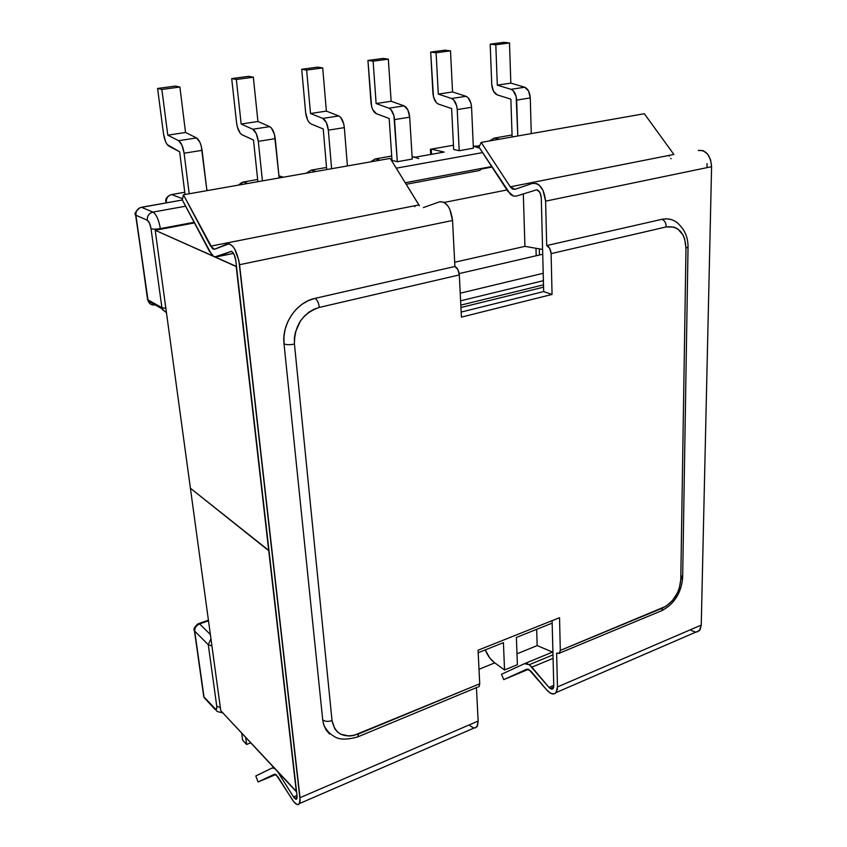 <?xml version="1.0" encoding="UTF-8"?>
<svg xmlns="http://www.w3.org/2000/svg" width="847" height="847" viewBox="0 0 847 847"><rect width="100%" height="100%" fill="white"/><g stroke="black" fill="none" stroke-linecap="round" stroke-linejoin="round"><path stroke-width="1.27" d="M503.414 642.64L478.184 652.741L503.414 642.64L504.547 669.988L517.401 664.683L516.384 637.452L552.17 623.138L516.384 637.452L517.401 664.683L504.547 669.988L494.034 662.312L489.852 658.077L485.246 649.914C487.607 655.504 490.54 659.633 494.034 662.312L504.547 669.988L503.414 642.64M155.086 304.92L155.086 304.92C151.751 305.396 149.421 304.073 148.119 300.96L147.854 299.817L161.904 307.683L151.031 228.658L149.517 223.206L147.272 220.231L135.891 215.254L148.119 300.96L162.179 308.848L161.904 307.683L147.579 299.626L135.891 215.254C135.711 211.051 137.563 208.394 141.46 207.271L152.926 212.099L185.62 206.202L152.926 212.099C156.367 214.365 158.844 219.881 160.348 228.626L160.432 229.283L160.348 228.626L194.111 222.295L160.348 228.626C158.844 219.881 156.367 214.365 152.926 212.099L141.46 207.271L182.338 199.998L140.348 207.579M396.248 168.182L482.568 152.608L396.248 168.182M512.064 134.98L494.172 138.114L499.508 139.194L494.172 138.114L490.667 140.75L494.172 138.114L512.064 134.98M478.64 147.865L474.744 146.647L479.635 145.779L473.304 146.34L476.734 146.796M418.714 158.537L414.617 157.309L444.156 152.068L431.239 149.125L431.525 154.313L431.239 149.125L453.452 145.239L431.239 149.125L444.156 152.068L414.617 157.309L412.118 156.706L416.713 157.447M391.695 156.039L375.274 158.918L380.218 160.178L375.274 158.918L371.452 161.713L375.274 158.918L391.695 156.039M326.529 167.452L311.22 170.131L315.92 171.486L311.22 170.131L326.529 167.452M283.374 177.214L278.949 175.848L283.374 177.214M257.657 179.5L243.375 181.999L247.811 183.46L243.375 181.999L257.657 179.5M184.762 192.258L171.666 194.545L182.56 198.727L171.666 194.545L184.762 192.258M473.378 148.193L459.201 150.713L453.664 149.474L451.631 108.564L438.375 104.054L436.406 102.72L433.484 96.907L430.678 52.091L436.099 52.768L438.301 94.112L451.62 98.506L453.653 99.861L456.66 105.811L457.221 109.581L471.567 107.294L473.378 148.193L459.201 150.713L457.221 109.581L459.201 150.713L453.664 149.474L451.631 108.564L438.375 104.054C435.305 102.54 433.495 98.919 432.923 93.212L430.678 52.091L445.046 50.174L430.678 52.091L436.099 52.768L450.509 50.841L445.046 50.174L450.509 50.841L436.099 52.768L438.301 94.112L452.542 91.952L450.509 50.841L452.542 91.952L438.301 94.112L451.62 98.506C454.797 100.052 456.66 103.747 457.221 109.581L471.567 107.294L471.027 103.546L468.02 97.638L465.977 96.293L452.542 91.952L465.977 96.293L451.62 98.506L465.977 96.293C469.164 97.818 471.038 101.481 471.567 107.294L473.378 148.193M412.256 159.056L397.307 161.713L391.992 160.379L389.165 118.485L376.407 113.731L372.818 109.761L371.589 106.351L367.937 60.444L373.135 61.185L376.121 103.556L388.953 108.194L390.922 109.602L393.919 115.732L397.307 161.713L391.992 160.379L389.165 118.485L376.407 113.731C373.442 112.143 371.632 108.416 370.975 102.561L367.937 60.444L383.088 58.432L367.937 60.444L373.135 61.185L388.339 59.152L383.088 58.432L388.339 59.152L373.135 61.185L376.121 103.556L391.134 101.269L388.339 59.152L391.134 101.269L404.093 105.854L391.134 101.269L376.121 103.556L388.953 108.194C392.023 109.814 393.876 113.614 394.543 119.596L409.683 117.182L407.82 109.866L404.093 105.854L388.953 108.194L404.093 105.854C407.185 107.453 409.048 111.222 409.683 117.182L412.256 159.056L409.683 117.182L394.543 119.596L397.307 161.713L412.256 159.056M491.662 166.541L405.205 182.74L491.662 166.541M460.217 293.2L543.213 273.274L460.217 293.2M542.726 254.248L459.169 273.592L542.726 254.248M460.599 300.833L543.403 280.675L460.599 300.833M166.308 202.242L167.357 202.666L166.308 202.242C166.16 198.177 167.95 195.615 171.666 194.545C167.95 195.615 166.16 198.177 166.308 202.242L166.393 202.835L166.308 202.242M326.36 111.105L322.718 67.929L317.72 67.135L301.712 69.263L305.619 112.429L301.712 69.263L306.646 70.079L310.51 113.509L322.771 118.421L326.381 122.614L328.34 130.173L331.59 168.722L328.34 130.173L344.337 127.622L343.681 123.673L340.685 117.405L338.768 115.954L326.36 111.105L338.768 115.954L322.771 118.421L310.51 113.509L326.36 111.105L310.51 113.509L306.646 70.079L301.712 69.263L317.72 67.135L322.718 67.929L306.646 70.079L322.718 67.929L326.36 111.105M347.397 165.948L344.337 127.622L347.397 165.948M326.709 169.58L323.226 128.966L311.029 123.937L309.187 122.487L307.535 119.829L305.619 112.429C306.392 118.432 308.192 122.264 311.029 123.937L323.226 128.966L326.709 169.58M262.432 180.887L258.303 141.364L275.243 138.654L279.15 177.955L274.513 134.599L271.538 128.141L269.695 126.627L257.933 121.492L253.338 77.215L248.637 76.336L231.707 78.591L236.567 122.857L231.707 78.591L236.334 79.48L241.173 124.033L252.766 129.242L256.26 133.582L258.303 141.364L262.432 180.887M257.89 181.692L253.497 140.051L241.946 134.715L240.188 133.201L237.308 126.849L236.567 122.857C237.456 129.019 239.256 132.968 241.946 134.715L253.497 140.051L257.89 181.692M231.707 78.591L248.637 76.336L253.338 77.215L236.334 79.48L231.707 78.591M189.199 193.772L184.106 153.212L202.062 150.343L206.912 190.66L201.268 146.182L199.956 142.402L196.568 137.934L185.535 132.481L179.892 87.04L175.52 86.066L157.584 88.459L163.513 133.89L157.584 88.459L161.872 89.443L167.78 135.171L178.622 140.708L181.978 145.208L184.106 153.212L189.199 193.772M185.048 194.503L179.638 151.782L167.187 144.541L165.61 141.703L163.513 133.89C164.53 140.21 166.308 144.286 168.849 146.118L179.638 151.782L185.048 194.503M157.584 88.459L175.52 86.066L179.892 87.04L161.872 89.443L157.584 88.459M179.892 87.04L185.535 132.481L167.78 135.171L161.872 89.443L179.892 87.04M167.78 135.171L185.535 132.481L196.568 137.934L178.622 140.708L167.78 135.171M253.338 77.215L257.933 121.492L241.173 124.033L236.334 79.48L253.338 77.215M241.173 124.033L257.933 121.492L269.695 126.627L252.766 129.242L241.173 124.033M207.886 190.49L206.795 189.696M171.666 194.545L170.533 194.863M243.375 181.999L239.193 184.974L243.375 181.999L242.073 182.401M306.275 173.18L311.22 170.131M166.467 312.85L162.179 308.848L166.467 312.85M184.106 153.212L202.062 150.343C201.078 143.916 199.236 139.776 196.568 137.934L178.622 140.708C181.258 142.571 183.079 146.743 184.106 153.212M258.303 141.364L275.243 138.654C274.386 132.386 272.533 128.384 269.695 126.627L252.766 129.242C255.572 131.02 257.414 135.054 258.303 141.364M328.34 130.173L344.337 127.622C343.596 121.513 341.743 117.627 338.768 115.954L322.771 118.421C325.714 120.115 327.567 124.033 328.34 130.173M516.659 100.094L530.275 97.913L531.27 133.604L530.275 97.913L528.549 90.968L524.674 87.22L510.826 83.112L509.492 42.943L503.838 42.35L490.191 44.171L495.813 44.775L497.305 85.166L511.059 89.327L513.134 90.629L516.151 96.41L517.792 135.975L516.659 100.094L530.275 97.913C529.83 92.249 527.956 88.681 524.674 87.22L511.059 89.327L497.305 85.166L495.813 44.775L490.191 44.171L491.736 84.329L490.191 44.171L503.838 42.35L509.492 42.943L495.813 44.775L509.492 42.943L510.826 83.112L497.305 85.166L510.826 83.112L524.674 87.22L511.059 89.327C514.32 90.798 516.183 94.388 516.659 100.094M497.189 94.875L493.452 91.169L491.736 84.329C492.213 89.909 494.034 93.424 497.189 94.875L510.868 99.141L497.189 94.875M512.128 136.97L510.868 99.141L512.128 136.97M489.407 140.962L494.172 138.114M431.239 149.125L430.414 149.887M430.678 154.461L430.403 149.231M370.393 161.904L375.274 158.918M208.51 620.84L199.585 623.921L210.374 634.509L199.585 623.921C196.218 625.425 194.598 627.839 194.704 631.163L204.021 697.028L215.805 709.384L216.832 708.028L216.747 706.186L208.288 644.726L194.704 631.163L208.288 644.726L210.935 638.67L208.288 644.726L216.747 706.186C217.033 709.267 216.409 710.104 214.852 708.706L204.021 697.028L194.704 631.163C194.598 627.839 196.218 625.425 199.585 623.921L208.51 620.84M241.713 733.131L242.634 740.183L241.713 733.131M245.683 737.388L246.604 744.471L242.634 740.183L246.604 744.471L250.744 742.819L246.604 744.471L245.683 737.388M198.039 623.773L199.585 623.921L198.039 623.773C194.387 627.013 193.19 629.374 194.45 630.846L203.756 696.679L203.566 695.302L204.138 697.589L207.081 700.331M204.138 697.589L214.979 709.32M220.336 707.51L216.747 706.186L220.336 707.51M211.93 645.954L208.288 644.726L211.93 645.954M182.317 199.85L181.374 200.114M141.46 207.271C137.563 208.394 135.711 211.051 135.891 215.254L147.272 220.231C147.092 215.964 148.977 213.253 152.926 212.099C148.977 213.253 147.092 215.964 147.272 220.231C149.008 221.406 150.258 224.222 151.031 228.658C153.063 229.315 156.166 229.304 160.348 228.626C156.166 229.304 153.063 229.315 151.031 228.658L161.904 307.683L165.853 308.329L161.904 307.683L162.179 308.848C161.713 309.166 163.122 310.33 166.404 312.342M543.573 287.154L460.927 307.525L543.573 287.154M296.556 791.585L268.997 550.635L190.406 488.232L220.771 710.675L190.406 488.232L268.997 550.635L236.493 266.477L155.202 230.268L194.429 222.909L155.202 230.268L190.406 488.232L155.202 230.268L236.207 266.54L268.732 550.719L190.406 488.232L268.732 550.719L296.312 791.68L220.771 710.675L296.556 791.585M536.67 629.332L537.167 645.594L516.988 653.82L537.167 645.594L536.67 629.332M494.796 662.862L479.01 669.299L494.796 662.862M552.911 652.232L537.167 645.594L552.911 652.232M524.928 246.361L523.34 194.662L524.928 246.361L454.691 262.242L524.928 246.361L542.599 249.431L524.928 246.361M444.326 202.422L506.951 189.95L444.326 202.422M481.096 169.114L492.012 167.06L481.096 169.114L479.773 170.448L406.168 184.297L479.773 170.448L481.096 169.114M539.306 248.859L539.465 255.011L539.306 248.859M536.193 255.762L535.982 248.287L536.193 255.762M231.517 251.315C233.634 252.681 235.074 255.762 235.815 260.569L234.185 254.629L231.517 251.315L214.757 256.937L233.539 253.401L216.461 256.863L231.517 251.315M329.494 733.978L326.18 730.093L323.893 725.328L322.718 719.844L284.031 343.893L283.957 336.46L285.227 328.975L287.8 321.733L291.569 315.02L296.386 309.113L302.051 304.253L308.34 300.632L314.989 298.377L454.903 266.487L452.552 220.474L239.553 264.709C237.065 250.913 233.052 243.957 227.525 243.862L214.482 249.272L210.628 246.181L183.428 194.789L390.223 158.41L183.428 194.789L182.296 199.913L211.708 254.725L213.635 256.429L209.283 251.051L182.296 199.913L183.428 194.789L212.608 248.796L214.482 249.272L229.177 243.724L232.872 246.392L234.693 249.06L238.875 260.495L300.145 800.426L299.88 802.554L298.208 804.618L296.905 804.438L293.761 801.728L276.048 774.571L274.597 774.158L258.07 781.961L255.805 775.958L272.194 767.954L274.799 768.61L272.194 767.954L255.805 775.958L258.07 781.961L275.963 774.507L258.07 781.961L274.597 774.158L277.858 776.752L292.077 799.367C295.444 804.417 297.922 805.804 299.52 803.517L477.009 726.758L478.142 721.072L476.438 687.616L478.142 721.072L300.018 797.694L478.142 721.072L477.528 725.784L475.283 727.997M294.597 798.35L293.549 796.942L297.001 795.46L293.549 796.942L295.741 799.219L296.609 799.113L297.085 796.191L235.815 260.569L297.085 796.191L296.863 798.785L294.597 798.35L297.149 797.249L294.597 798.35M278.292 772.75L293.549 796.942L278.292 772.75M697.325 631.926L700.141 629.586L701.242 625.097L711.586 166.69L545.606 201.152L543.012 190.331L539.232 185.165L537.019 183.683L532.604 183.333L514.912 189.326L510.275 186.848L481.181 142.412L479.01 147.156L510.593 194.514L513.6 196.123L516.532 196.049L536.85 189.739C539.433 190.787 540.915 193.455 541.275 197.732L539.91 192.502L536.85 189.739L516.532 196.049L513.6 196.123L507.882 191.39L479.01 147.156L481.181 142.412L644.323 113.72L481.181 142.412L510.275 186.848L673.884 154.45L644.323 113.72L673.884 154.45L510.275 186.848L512.52 189.061L514.912 189.326L532.604 183.333C539.772 182.952 544.113 188.902 545.606 201.152L546.696 245.566L661.899 219.32L666.801 218.822L671.491 219.617M550.222 688.558L553.726 687.055L550.222 688.558L549.004 687.415L553.758 685.382L549.004 687.415L551.619 689.172L552.784 688.918L553.779 686.049L553.155 688.569L550.222 688.558M552.54 652.074L524.664 663.603M529.269 664.704L552.985 654.869L529.269 664.704L549.004 687.415L531.895 667.171L553.07 658.363L531.895 667.171L529.269 664.704L524.42 663.699L526.675 663.487L529.269 664.704M691.374 630.464L695.472 632.106M680.607 226.191C675.715 220.104 669.479 217.806 661.899 219.32L546.696 245.566L545.606 201.152L711.586 166.69L710.591 159.787L707.531 153.995L703.105 150.639L698.33 150.448C706.123 149.866 710.538 155.287 711.586 166.69L701.242 625.097L557.464 686.949L701.242 625.097L699.442 630.56L556.066 692.571C553.663 695.038 550.571 694.18 546.76 689.987L528.697 669.31L526.813 669.172L503.743 679.612L501.498 674.276L524.42 663.699L501.498 674.276L503.743 679.612L528.592 669.257L503.743 679.612L526.813 669.172L530.815 671.057L546.76 689.987L550.624 693.269L554.192 693.862L555.611 693.068L557.294 689.511L557.464 686.949L556.066 692.571M668.685 155.488L669.215 156.219L668.685 155.488M670.686 158.251L671.068 158.781L670.686 158.251M707.054 163.63L706.97 167.642L707.054 163.63M556.638 653.164L557.464 686.949L556.638 653.164L559.274 653.418L560.301 650.411L666.028 606.24L672.55 600.428L677.579 592.604L679.283 588.294L680.776 579.666L685.985 248.277L684.63 238.716L682.862 234.651L677.452 228.732L674.011 227.112L666.303 226.901L551.111 253.634L552.053 294.417L461.414 317.138L459.307 274.926L319.33 307.408L313.993 309.24L308.943 312.172L304.391 316.09L300.526 320.833L295.423 332.056L294.385 338.069L294.438 344.041L332.024 720.553L334.777 728.801L337.424 731.935L340.78 734.233L349.059 736.054L353.675 735.514L479.73 683.773L478.057 650.21L559.539 617.707L560.301 650.411L559.623 653.079L556.638 653.164M681.126 575.716L682.661 577.368L680.776 579.666L685.985 248.277L688.05 246.858L685.985 248.277C685.085 232.84 678.521 225.715 666.303 226.901C666.07 222.899 664.599 220.368 661.899 219.32C664.599 220.368 666.07 222.899 666.303 226.901L551.111 253.634C550.751 249.431 549.279 246.742 546.696 245.566L549.745 248.446L551.111 253.634L552.053 294.417L543.679 291.58L461.16 312.077L543.679 291.58L541.275 197.732L543.679 291.58L552.053 294.417L461.414 317.138L459.307 274.926L457.867 269.537L454.903 266.487L452.552 220.474C450.773 207.748 446.507 201.501 439.773 201.745L423.32 207.6L439.773 201.745L443.944 202.211L448.052 206.17L449.778 209.22L452.552 220.474L239.553 264.709L300.018 797.694L299.52 803.517M553.779 686.049L552.106 620.671L553.779 686.049M695.832 632.127L699.442 630.56M478.862 686.811L479.73 683.773L478.057 650.21L559.539 617.707L560.301 650.411L662.502 608.104L661.666 610.729M273.634 767.361L272.374 767.89M474.013 728.049L477.009 726.758M470.064 725.794L473.706 727.997M479.18 686.472L479.73 683.773L358.355 734.031L358.006 736.784L477.74 687.086M414.458 205.821L414.988 206.668L414.458 205.821M418.884 204.942L390.223 158.41L419.456 205.779L418.884 204.942L210.628 246.181L418.884 204.942M659.972 611.418L661.687 610.708L662.502 608.104C673.429 602.333 679.516 592.858 680.776 579.666L682.661 577.347L688.039 247.239M356.703 737.303L357.995 736.805L358.355 734.031C343.766 738.679 334.988 734.18 332.024 720.553C328.181 721.835 325.079 721.602 322.718 719.844L323.607 724.407M284.031 343.893L322.718 719.844C325.079 721.602 328.181 721.835 332.024 720.553L294.438 344.041C290.055 344.951 286.582 344.898 284.031 343.893C286.582 344.898 290.055 344.951 294.438 344.041C294.364 325.396 302.665 313.178 319.33 307.408C318.694 302.824 317.254 299.806 314.989 298.377C296.566 302.093 281.543 324.083 284.031 343.893M319.33 307.408L459.307 274.926C458.841 270.574 457.38 267.758 454.903 266.487L314.989 298.377C317.254 299.806 318.694 302.824 319.33 307.408M460.81 305.132L543.509 284.836M166.086 202.888L165.98 202.073C166.128 201.819 163.937 198.431 170.152 195.022M238.356 185.122L242.02 182.423M208.415 620.195L198.939 623.466M214.969 709.278C218.092 710.951 213.698 711.025 222.761 712.814M139.819 207.801C135.456 211.644 134.059 214.079 135.626 215.106L148.119 300.96M682.65 577.982C681.157 593.196 674.17 604.102 661.687 610.708L559.623 653.079M688.05 246.848C688.008 238.515 685.541 231.655 680.66 226.265M358.006 736.784C346.825 740.045 338.8 739.865 333.909 736.255C329.049 733.396 325.576 729.341 323.512 724.079"/></g></svg>
